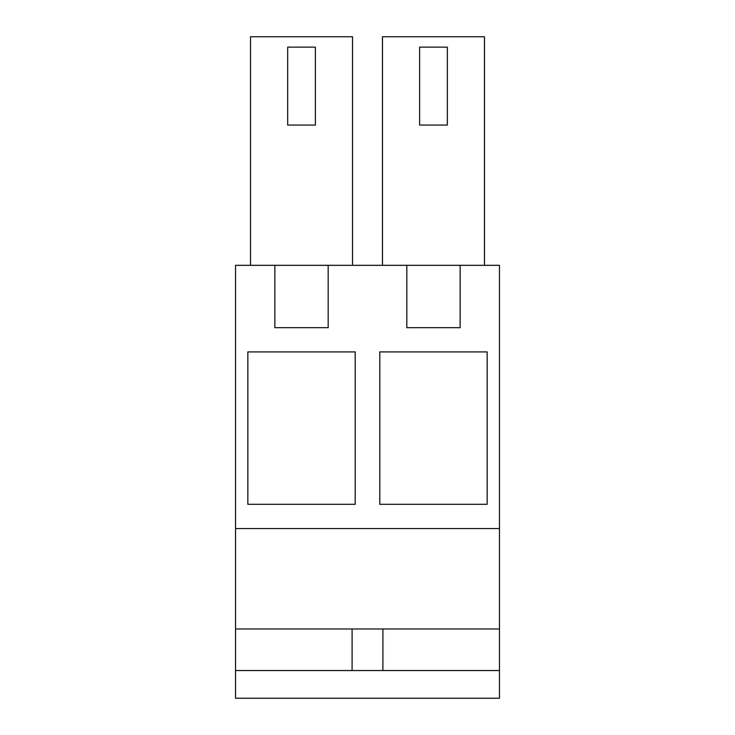 <?xml version="1.0" encoding="UTF-8"?>
<svg xmlns="http://www.w3.org/2000/svg" width="735" height="735" viewBox="0 0 735 735"><rect width="100%" height="100%" fill="white"/><g stroke="black" fill="none" stroke-linecap="round" stroke-linejoin="round"><path stroke-width="1.1" d="M352.093 670.54L352.093 628.985M460.147 265.335L460.147 327.672L406.813 327.672L406.813 265.335L499.451 265.335L499.451 628.985L235.549 628.985L235.549 698.25L499.451 698.25L499.451 670.54L235.549 670.54M406.813 265.335L328.187 265.335L328.187 327.672L274.853 327.672L274.853 265.335L235.549 265.335L235.549 628.985M382.907 628.985L382.907 670.54M499.451 628.985L499.451 670.54M499.451 528.548L235.549 528.548M379.793 504.302L379.793 351.918L487.158 351.918L487.158 504.302L379.793 504.302M355.207 504.302L247.842 504.302L247.842 351.918L355.207 351.918L355.207 504.302M274.853 265.335L328.187 265.335M484.475 265.335L484.475 36.75L382.476 36.75L382.476 265.335M250.525 265.335L250.525 36.75L352.524 36.75L352.524 265.335M447.33 125.069L419.621 125.069L419.621 47.141L447.33 47.141L447.33 125.069M315.379 125.069L287.67 125.069L287.67 47.141L315.379 47.141L315.379 125.069"/></g></svg>
